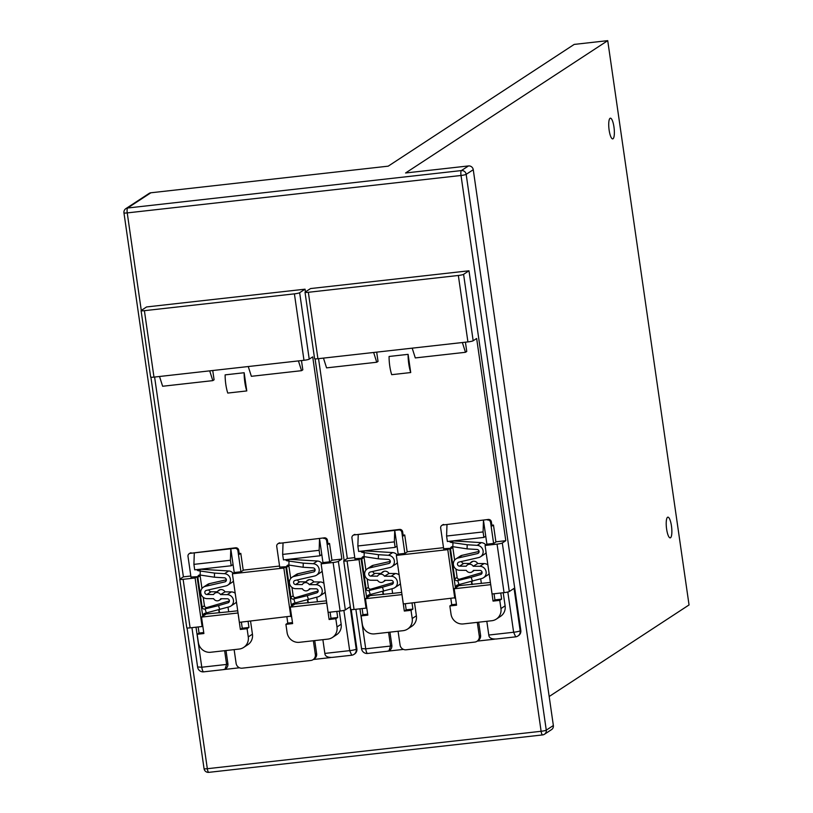 <?xml version="1.0" encoding="UTF-8"?>
<svg xmlns="http://www.w3.org/2000/svg" width="813" height="813" viewBox="0 0 813 813"><rect width="100%" height="100%" fill="white"/><g stroke="black" fill="none" stroke-linecap="round" stroke-linejoin="round"><path stroke-width="1.22" d="M607.728 40.65L574.191 44.41L388.208 166.167L150.872 192.783L127.621 208.006L461.408 170.567L468.491 165.933L405.575 172.986L607.728 40.65L689.048 604.943L549.171 696.517M468.491 165.933A4.319 4.156 56.8 0 1 473.257 169.714L553.358 725.521A4.319 4.156 56.8 0 1 551.56 729.607L544.476 734.241A4.319 4.156 -123.2 0 0 546.275 730.155A4.319 0.528 171.8 0 1 541.112 731.283L207.325 768.712A4.319 0.528 171.8 0 1 204.053 768.671A4.319 4.319 0 0 0 208.809 772.35L208.809 772.35A4.319 1.077 -96.4 0 1 207.325 768.712L187.041 627.951M609.13 130.121A10.417 2.602 83.6 0 0 612.707 138.891A10.417 2.602 83.6 0 0 613.957 126.95A10.417 2.602 83.6 0 0 610.38 118.18A10.417 2.602 83.6 0 0 609.13 130.121M666.619 529.1A10.417 2.602 83.6 0 0 670.197 537.871A10.417 2.602 83.6 0 0 671.457 525.93A10.417 2.602 83.6 0 0 667.88 517.159A10.417 2.602 83.6 0 0 666.619 529.1M125.863 208.636L125.863 208.636A4.319 4.319 0 0 0 123.952 212.864A4.319 0.528 171.8 0 0 127.235 212.904A4.319 1.077 83.6 0 1 127.621 208.006A4.319 4.156 -123.2 0 0 125.863 208.636L149.125 193.413A4.319 4.156 56.8 0 1 150.872 192.783M553.358 725.521L546.275 730.155L466.174 174.348A4.319 4.156 56.8 0 0 461.408 170.567A4.319 1.077 83.6 0 0 461.022 175.476L541.112 731.283A4.319 1.077 -96.4 0 0 542.596 734.922A4.319 4.319 0 0 0 544.476 734.241A4.319 4.156 -123.2 0 1 542.728 734.871A4.319 1.077 -96.4 0 1 542.596 734.922L208.809 772.35A4.319 1.077 -96.4 0 0 208.941 772.299M305.048 289.184L299.651 292.71L309.225 359.153A4.39 0.528 171.8 0 1 303.981 360.291L153.972 377.11A4.39 0.528 171.8 0 1 150.649 377.069L141.076 310.637A4.39 0.528 -8.2 0 1 141.198 310.485L146.594 306.948L305.048 289.184L305.444 291.897M322.873 639.679L324.854 653.418C325.068 656.233 327.507 657.554 332.182 657.392L351.562 655.258A5.488 5.488 0 0 0 353.96 654.394L354.59 653.977A5.488 5.274 -123.2 0 0 356.866 648.794L356.236 649.211A5.488 5.274 56.8 0 1 353.96 654.394L353.96 654.394A5.488 5.274 56.8 0 1 351.724 655.197L349.681 650.634L343.879 610.39M315.088 358.858L344.153 560.543M351.226 609.598L356.866 648.794M468.989 270.79L463.593 274.327L473.166 340.759A4.39 0.528 171.8 0 1 467.922 341.907L317.913 358.726A4.39 0.528 171.8 0 1 314.59 358.685L305.017 292.253A4.39 0.528 -8.2 0 1 305.139 292.101L310.536 288.564L468.989 270.79L520.808 630.41L520.178 630.827A5.488 5.274 56.8 0 1 517.901 636.01L517.901 636.01A5.488 5.274 56.8 0 1 515.666 636.813L513.623 632.25L507.82 592.006M486.814 621.295L488.796 635.034C489.009 637.849 491.448 639.17 496.123 639.008L515.503 636.874A5.488 5.488 0 0 0 517.901 636.01L518.531 635.593A5.488 5.274 -123.2 0 0 520.808 630.41M141.076 310.637A4.39 0.528 -8.2 0 0 144.399 310.678L294.408 293.859A4.39 0.528 -8.2 0 0 299.651 292.71M309.225 359.153L312.71 356.866L341.856 559.08L338.36 561.356L345.352 609.892L350.118 606.772L356.236 649.211A5.488 0.661 -8.2 0 1 349.681 650.634L324.854 653.418M239.51 667.778L224.347 669.485M314.733 640.583L316.623 653.652A5.488 5.274 56.8 0 1 314.346 658.835L313.066 659.668A5.488 5.274 -123.2 0 1 310.84 660.471L242.183 668.174A5.488 5.274 -123.2 0 1 236.116 663.378L234.134 649.628M330.535 657.575L313.33 659.506M190.831 576.01L183.392 576.844L154.602 377.039M183.392 576.844L179.907 579.13A4.39 0.528 -8.2 0 0 179.785 579.283A4.39 0.528 -8.2 0 0 183.118 579.323L195.1 577.982L197.061 576.691L190.974 577.037M159.521 376.49L162.63 386.256L212.803 380.626L214.083 379.793L212.742 370.525M209.693 370.86L212.803 380.626M248.26 366.541L251.359 376.307L301.542 370.677L302.812 369.844L301.481 360.566M298.432 360.911L301.542 370.677M341.175 624.221L336.999 626.955A11.148 10.711 56.8 0 1 332.375 637.494L336.552 634.76A11.148 10.711 56.8 0 0 341.175 624.221L339.285 611.122M331.968 560.391L329.529 543.419L328.035 544.385L327.446 540.279L326.643 540.808L329.671 561.824M327.924 543.592L329.529 543.419M313.066 659.668A5.488 5.274 -123.2 0 0 315.342 654.485L313.361 640.746M250.546 621.081L252.437 634.181A11.148 10.711 56.8 0 1 247.813 644.709L243.646 647.443A11.148 10.711 56.8 0 1 239.113 649.069L210.669 652.26A11.148 10.711 56.8 0 1 198.362 642.504L197.173 634.282L203.88 633.53L201.512 617.097L238.036 612.982M243.239 570.34L240.79 553.368L239.307 554.344L238.717 550.228L237.904 550.757A2.785 2.683 56.8 0 0 234.825 548.318L230.801 548.775L234.235 572.596M239.195 553.541L240.79 553.368M223.382 669.587L225.049 669.15L226.614 664.434L224.632 650.695M341.856 559.08L332.344 560.147L329.793 561.813L323.086 562.566L321.125 563.846L328.117 612.382L340.108 611.03A4.39 0.528 171.8 0 0 345.352 609.892M279.56 566.061L243.605 570.096L241.065 571.763L234.357 572.515L232.396 573.795L239.388 622.331L291.542 616.102M244.154 372.73L225.14 374.864A17.012 4.248 83.6 0 0 227.762 393.065L246.776 390.931L244.154 372.73A17.012 4.248 83.6 0 0 246.776 390.931M336.999 626.955L335.82 618.734L329.113 619.496L330.982 618.266L337.69 617.514L335.82 618.734M337.69 617.514L336.816 611.406M332.375 637.494A11.148 10.711 56.8 0 1 327.842 639.12L299.408 642.311A11.148 10.711 56.8 0 1 287.091 632.555L285.912 624.333L292.619 623.581L290.251 607.148L326.775 603.033M327.446 540.279A2.785 2.683 56.8 0 0 324.367 537.84L279.022 543.369A2.785 2.683 56.8 0 0 276.735 546.407L279.763 567.423M286.908 616.996L287.782 623.104L285.912 624.333M324.367 537.84L279.022 543.369M277.883 543.775L278.696 543.247A2.785 2.683 56.8 0 1 279.824 542.84M323.564 538.369A2.785 2.683 56.8 0 1 326.643 540.808M330.108 612.159L330.982 618.266M322.964 562.637L319.539 538.826L319.143 550.32L282.65 554.415L283.442 559.893L319.926 555.797L321.806 554.578M283.046 542.911L282.65 554.415M319.143 550.32L319.926 555.797M290.251 607.148L294.377 604.1L326.46 600.827M317.416 601.833L316.755 597.22M292.08 605.594A2.093 2.012 56.8 0 1 293.463 603.388L318.015 596.844A6.27 6.026 -123.2 0 0 319.56 596.132L323.737 593.399A6.27 6.026 -123.2 0 0 325.19 592.037M323.93 583.307A6.27 6.026 -123.2 0 0 320.119 581.956L313.767 581.905A4.472 4.299 -123.2 0 0 306.46 581.356M305.698 581.854L299.784 581.813A2.093 2.012 56.8 0 1 297.7 579.852M319.56 596.132A6.27 6.026 -123.2 0 0 315.942 584.679L309.265 584.638A4.187 4.014 56.8 0 0 302.304 584.588L295.617 584.537A2.093 2.012 56.8 0 1 295.038 580.462L314.651 575.98A6.27 6.026 -123.2 0 0 316.542 575.177L320.708 572.443A6.27 6.026 -123.2 0 0 322.172 571.082M321.907 563.338A6.27 6.026 -123.2 0 0 317.416 561.011L289.621 559.324A2.093 2.012 -123.2 0 1 289.194 559.253M285.576 559.659A2.093 2.012 -123.2 0 0 287.324 560.828L303.249 563.135L303.147 567.261L288.91 565.055L289.001 560.929M316.542 575.177A6.27 6.026 -123.2 0 0 313.249 563.734L303.249 563.135M313.767 581.905L309.265 584.638M294.377 604.1A2.093 2.012 56.8 0 1 294.479 603.083M307.914 602.9L307.477 599.892M292.121 605.919L294.418 604.415M308.442 602.84L307.68 599.842M321.125 563.846L333.117 562.505A4.39 0.528 -8.2 0 0 338.36 561.356M326.735 603.053L329.113 619.496M287.782 623.104L292.477 622.585M308.503 599.638L307.243 595.665L293.523 599.018A2.093 2.012 -123.2 0 1 290.881 597.26L286.562 567.322A2.093 2.012 56.8 0 1 288.625 565.035L288.91 565.055M293.788 598.947L295.048 602.921M307.243 595.665L316.755 592.87A2.093 2.012 -123.2 0 0 316.064 588.815L309.468 588.775A4.187 4.014 56.8 0 1 302.345 588.724L295.739 588.673A6.27 6.026 56.8 0 1 294.011 576.417L313.615 571.946A2.093 2.012 -123.2 0 0 313.147 567.87L303.147 567.261M286.562 567.322L288.859 565.818L290.698 578.551M291.958 587.352L293.178 595.756A2.093 2.012 -123.2 0 0 295.82 597.514L318.157 590.949M288.859 565.818A2.093 2.012 56.8 0 1 288.889 565.055M292.121 577.23L296.288 574.496A6.27 6.026 56.8 0 1 298.188 573.693L315.129 569.822M226.004 650.542L227.884 663.601A5.488 5.274 56.8 0 1 225.608 668.794L225.049 669.15M201.512 617.097L205.638 614.049L228.687 611.793L228.016 607.169M219.713 612.799L218.941 609.791M219.175 612.85L218.748 609.841M203.341 615.553A2.093 2.012 56.8 0 1 204.724 613.337L229.286 606.793A6.27 6.026 -123.2 0 0 227.213 594.638L220.536 594.588L225.028 591.854A4.472 4.299 -123.2 0 0 217.721 591.305M205.638 614.049A2.093 2.012 56.8 0 1 205.74 613.032M203.392 615.868L205.689 614.364M228.687 611.793L237.721 610.776M230.821 606.081L234.998 603.348A6.27 6.026 -123.2 0 0 236.451 601.986M235.201 593.266A6.27 6.026 -123.2 0 0 231.38 591.905L225.028 591.854M216.959 591.803L211.055 591.762A2.093 2.012 56.8 0 1 208.961 589.801M220.536 594.588A4.187 4.014 56.8 0 0 213.575 594.537L206.878 594.496A2.093 2.012 56.8 0 1 206.309 590.411L225.912 585.929A6.27 6.026 -123.2 0 0 227.803 585.126L231.979 582.393A6.27 6.026 -123.2 0 0 233.433 581.031M233.179 573.287A6.27 6.026 -123.2 0 0 228.687 570.96L200.892 569.273A2.093 2.012 -123.2 0 1 200.455 569.202M196.837 569.608A2.093 2.012 -123.2 0 0 198.596 570.777L214.51 573.084L214.419 577.21L224.418 577.819A2.093 2.012 -123.2 0 1 224.886 581.895L205.272 586.376A6.27 6.026 56.8 0 0 203.382 587.179L207.559 584.445A6.27 6.026 56.8 0 1 209.449 583.643L226.4 579.771M227.803 585.126A6.27 6.026 -123.2 0 0 224.51 573.693L214.51 573.084M219.774 609.587L218.514 605.614L228.016 602.819A2.093 2.012 -123.2 0 0 227.325 598.764L220.73 598.724A4.187 4.014 56.8 0 1 213.616 598.673L207 598.622A6.27 6.026 56.8 0 1 203.382 587.179M218.514 605.614L204.785 608.978A2.093 2.012 -123.2 0 1 202.142 607.209L197.823 577.271A2.093 2.012 56.8 0 1 199.886 574.984L214.419 577.21M197.823 577.271L200.12 575.767A2.093 2.012 56.8 0 1 200.161 575.004L200.262 570.878M200.12 575.767L201.959 588.5M203.23 597.301L204.439 605.705A2.093 2.012 -123.2 0 0 207.081 607.474L229.429 600.909M205.059 608.896L206.319 612.87M198.169 626.955L199.053 633.063L203.738 632.534M194.307 552.87L193.911 564.364L230.404 560.279L230.801 548.775L190.283 553.318A2.785 2.683 56.8 0 0 187.996 556.356L191.025 577.372M238.006 613.002L240.374 629.445L242.254 628.215L248.961 627.463L248.077 621.356M252.437 634.181L248.27 636.904L247.081 628.693L240.374 629.445M248.27 636.904A11.148 10.711 56.8 0 1 243.646 647.443M241.37 622.108L242.254 628.215M240.933 571.773L237.904 550.757M238.717 550.228A2.785 2.683 56.8 0 0 235.638 547.789L190.283 553.318M230.404 560.279L231.197 565.757L233.067 564.527M231.197 565.757L194.703 569.842L193.911 564.364M189.155 553.724L189.957 553.196A2.785 2.683 56.8 0 1 191.096 552.789M199.053 633.063L197.173 634.282M248.961 627.463L247.081 628.693M196.014 627.189L201.787 667.219L197.783 666.985M195.1 577.982L202.102 626.508L190.11 627.86A4.39 0.528 171.8 0 1 186.777 627.819L179.785 579.283M202.102 626.508L202.803 626.051M202.772 616.274L197.061 576.691M232.396 573.795L283.839 568.033L285.8 566.742L279.713 567.088M291.501 606.325L285.8 566.742M283.839 568.033L290.83 616.559M305.017 292.253A4.39 0.528 -8.2 0 0 308.34 292.294L458.349 275.475A4.39 0.528 -8.2 0 0 463.593 274.327M473.166 340.759L476.652 338.482L505.798 540.696L502.302 542.972L509.294 591.508L514.06 588.388L520.178 630.827A5.488 0.661 -8.2 0 1 513.623 632.25L488.796 635.034M403.451 649.394L388.289 651.101M478.674 622.199L480.564 635.268A5.488 5.274 56.8 0 1 478.288 640.451L477.007 641.284A5.488 5.274 -123.2 0 1 474.782 642.087L406.124 649.79A5.488 5.274 -123.2 0 1 400.057 644.983L398.075 631.244M494.477 639.191L477.272 641.122M354.773 557.627L347.334 558.46L318.544 358.655M347.334 558.46L343.848 560.746A4.39 0.528 -8.2 0 0 343.726 560.899A4.39 0.528 -8.2 0 0 347.06 560.94L359.041 559.598L361.002 558.307L354.915 558.653M323.462 358.106L326.572 367.872L376.744 362.242L378.025 361.409L376.683 352.131M373.645 352.476L376.744 362.242M412.201 348.157L415.301 357.923L465.483 352.293L466.753 351.46L465.422 342.182M462.373 342.527L465.483 352.293M505.117 605.837L500.94 608.571A11.148 10.711 56.8 0 1 496.316 619.11L500.493 616.376A11.148 10.711 56.8 0 0 505.117 605.837L503.227 592.738M495.92 541.997L493.471 525.035L491.977 526.001L491.387 521.895L490.585 522.424L493.613 543.44M491.865 525.208L493.471 525.035M477.007 641.284A5.488 5.274 -123.2 0 0 479.284 636.101L477.302 622.351M414.488 602.687L416.378 615.787A11.148 10.711 56.8 0 1 411.754 626.325L407.587 629.059A11.148 10.711 56.8 0 1 403.055 630.685L374.61 633.876A11.148 10.711 56.8 0 1 362.303 624.12L361.114 615.898L367.822 615.146L365.454 598.714L401.978 594.598M407.181 551.956L404.732 534.984L403.248 535.96L402.659 531.844L401.846 532.373A2.785 2.683 56.8 0 0 398.766 529.934L394.742 530.391L398.177 554.212M403.136 535.157L404.732 534.984M387.323 651.203L388.99 650.766L390.555 646.05L388.573 632.311M505.798 540.696L496.286 541.763L493.735 543.43L487.028 544.182L485.066 545.462L492.068 593.988L504.05 592.647A4.39 0.528 171.8 0 0 509.294 591.508M443.502 547.677L407.547 551.712L405.006 553.379L398.299 554.131L396.338 555.411L403.329 603.947L455.483 597.707M408.096 354.346L389.081 356.47A17.012 4.248 83.6 0 0 391.703 374.681L410.717 372.547L408.096 354.346A17.012 4.248 83.6 0 0 410.717 372.547M500.94 608.571L499.761 600.35L493.054 601.102L494.924 599.882L501.631 599.13L499.761 600.35M501.631 599.13L500.757 593.023M496.316 619.11A11.148 10.711 56.8 0 1 491.784 620.736L463.349 623.927A11.148 10.711 56.8 0 1 451.032 614.171L449.853 605.949L456.56 605.197L454.193 588.764L490.717 584.649L493.054 601.102M491.387 521.895A2.785 2.683 56.8 0 0 488.308 519.456L442.963 524.985A2.785 2.683 56.8 0 0 440.676 528.023L443.705 549.039M450.849 598.612L451.723 604.72L449.853 605.949M488.308 519.456L442.963 524.985M441.835 525.391L442.638 524.863A2.785 2.683 56.8 0 1 443.776 524.456M487.505 519.985A2.785 2.683 56.8 0 1 490.585 522.424M494.05 593.775L494.924 599.882M486.906 544.253L483.481 520.442L483.085 531.936L446.591 536.031L447.384 541.509L483.867 537.413L485.747 536.194M446.987 524.527L446.591 536.031M483.085 531.936L483.867 537.413M454.193 588.764L458.319 585.706L490.402 582.443M481.357 583.449L480.696 578.836M456.022 587.21A2.093 2.012 56.8 0 1 457.404 585.004L481.957 578.46A6.27 6.026 -123.2 0 0 483.501 577.748L487.678 575.015A6.27 6.026 -123.2 0 0 489.131 573.653M487.871 564.923A6.27 6.026 -123.2 0 0 484.06 563.572L477.709 563.521A4.472 4.299 -123.2 0 0 470.402 562.972M469.64 563.47L463.725 563.429A2.093 2.012 56.8 0 1 461.642 561.468M483.501 577.748A6.27 6.026 -123.2 0 0 479.883 566.295L473.207 566.255A4.187 4.014 56.8 0 0 466.245 566.204L459.558 566.153A2.093 2.012 56.8 0 1 458.979 562.068L478.593 557.596A6.27 6.026 -123.2 0 0 480.483 556.793L484.66 554.06A6.27 6.026 -123.2 0 0 486.113 552.698M485.849 544.954A6.27 6.026 -123.2 0 0 481.357 542.627L453.563 540.94A2.093 2.012 -123.2 0 1 453.136 540.869M449.518 541.275A2.093 2.012 -123.2 0 0 451.266 542.444L467.19 544.751L467.089 548.877L452.851 546.671L452.943 542.545M480.483 556.793A6.27 6.026 -123.2 0 0 477.19 545.35L467.19 544.751M477.709 563.521L473.207 566.255M458.319 585.706A2.093 2.012 56.8 0 1 458.42 584.699M471.855 584.517L471.418 581.508M456.063 587.535L458.359 586.031M472.383 584.456L471.621 581.458M485.066 545.462L497.058 544.121A4.39 0.528 -8.2 0 0 502.302 542.972M451.723 604.72L456.418 604.201M472.444 581.254L471.184 577.281L457.465 580.634A2.093 2.012 -123.2 0 1 454.823 578.876L450.504 548.938A2.093 2.012 56.8 0 1 452.567 546.651L452.851 546.671A2.093 2.012 56.8 0 0 452.8 547.434L454.64 560.167M457.729 580.563L458.989 584.537M471.184 577.281L480.696 574.486A2.093 2.012 -123.2 0 0 480.005 570.431L473.41 570.391A4.187 4.014 56.8 0 1 466.286 570.34L459.68 570.289A6.27 6.026 56.8 0 1 457.953 558.033L477.556 553.562A2.093 2.012 -123.2 0 0 477.089 549.476L467.089 548.877M455.9 568.968L457.119 577.372A2.093 2.012 -123.2 0 0 459.762 579.13L482.099 572.565M456.063 558.836L460.229 556.112A6.27 6.026 56.8 0 1 462.13 555.309L479.07 551.438M389.945 632.158L391.825 645.217A5.488 5.274 56.8 0 1 389.549 650.4L388.99 650.766M365.454 598.714L369.58 595.665L392.628 593.399L391.957 588.785M383.655 594.405L382.882 591.407M383.116 594.466L382.689 591.458M367.283 597.169A2.093 2.012 56.8 0 1 368.665 594.953L393.228 588.409A6.27 6.026 -123.2 0 0 391.155 576.254L384.478 576.204L388.97 573.47A4.472 4.299 -123.2 0 0 381.663 572.921M369.58 595.665A2.093 2.012 56.8 0 1 369.681 594.649M367.334 597.484L369.63 595.98M392.628 593.399L401.663 592.392M394.772 587.697L398.939 584.964A6.27 6.026 -123.2 0 0 400.403 583.602M399.142 574.882A6.27 6.026 -123.2 0 0 395.321 573.521L388.97 573.47M380.901 573.419L374.996 573.378A2.093 2.012 56.8 0 1 372.903 571.417M384.478 576.204A4.187 4.014 56.8 0 0 377.517 576.153L370.819 576.112A2.093 2.012 56.8 0 1 370.25 572.027L389.854 567.545A6.27 6.026 -123.2 0 0 391.744 566.742L395.921 564.009A6.27 6.026 -123.2 0 0 397.374 562.647M397.12 554.903A6.27 6.026 -123.2 0 0 392.628 552.576L364.834 550.889A2.093 2.012 -123.2 0 1 364.407 550.818M360.779 551.224A2.093 2.012 -123.2 0 0 362.537 552.393L378.452 554.7L378.36 558.826L388.36 559.435A2.093 2.012 -123.2 0 1 388.827 563.511L369.214 567.992A6.27 6.026 56.8 0 0 367.324 568.795L371.5 566.061A6.27 6.026 56.8 0 1 373.391 565.259L390.342 561.387M391.744 566.742A6.27 6.026 -123.2 0 0 388.451 555.309L378.452 554.7M383.716 591.203L382.456 587.23L391.957 584.435A2.093 2.012 -123.2 0 0 391.266 580.38L384.671 580.34A4.187 4.014 56.8 0 1 377.557 580.289L370.941 580.238A6.27 6.026 56.8 0 1 367.324 568.795M382.456 587.23L368.726 590.594A2.093 2.012 -123.2 0 1 366.084 588.825L361.765 558.887A2.093 2.012 56.8 0 1 363.828 556.6L378.36 558.826M361.765 558.887L364.061 557.383A2.093 2.012 56.8 0 1 364.102 556.62L364.204 552.494M364.061 557.383L365.901 570.116M367.171 578.917L368.38 587.321A2.093 2.012 -123.2 0 0 371.023 589.09L393.37 582.525M369 590.512L370.261 594.486M362.11 608.561L362.994 614.669L367.679 614.15M358.248 534.476L357.852 545.98L394.346 541.885L394.742 530.391L354.224 534.934A2.785 2.683 56.8 0 0 351.938 537.972L354.966 558.988M401.947 594.618L404.315 611.061L406.195 609.831L412.902 609.079L412.018 602.972M416.378 615.787L412.211 618.52L411.022 610.309L404.315 611.061M412.211 618.52A11.148 10.711 56.8 0 1 407.587 629.059M405.311 603.724L406.195 609.831M404.874 553.389L401.846 532.373M402.659 531.844A2.785 2.683 56.8 0 0 399.579 529.405L354.224 534.934M394.346 541.885L395.138 547.373L397.008 546.143M395.138 547.373L358.645 551.458L357.852 545.98M353.096 535.34L353.899 534.812A2.785 2.683 56.8 0 1 355.037 534.405M362.994 614.669L361.114 615.898M412.902 609.079L411.022 610.309M359.956 608.805L365.728 648.835L361.724 648.601M359.041 559.598L366.043 608.124L354.051 609.465A4.39 0.528 171.8 0 1 350.718 609.425L343.726 560.899M366.043 608.124L366.744 607.667M366.714 597.89L361.002 558.307M396.338 555.411L447.78 549.639L449.741 548.358L443.654 548.704M455.443 587.941L449.741 548.358M447.78 549.639L454.772 598.175M141.279 310.424L127.235 212.904L461.022 175.476A4.319 0.528 171.8 0 0 466.174 174.348L473.257 169.714M150.903 377.212L179.998 579.069M153.972 377.11L144.399 310.678M294.408 293.859L303.981 360.291M191.929 627.646L197.63 667.168A5.488 5.488 0 0 0 203.677 671.843A5.488 1.372 83.6 0 1 201.787 667.219L226.614 664.434L227.884 663.601M287.324 560.828L289.621 559.324M313.249 563.734L317.416 561.011M295.617 584.537L299.784 581.813M315.942 584.679L320.119 581.956M316.623 653.652L315.342 654.485M333.117 562.505L340.108 611.03M290.881 597.26L293.178 595.756M293.523 599.018L295.82 597.514M317.69 592.26L316.755 592.87M314.753 571.204L313.615 571.946M298.188 573.693L294.011 576.417M198.596 570.777L200.892 569.273M224.51 573.693L228.687 570.96M206.878 594.496L211.055 591.762M227.213 594.638L231.38 591.905M202.142 607.209L204.439 605.705M204.785 608.978L207.081 607.474M228.961 602.209L228.016 602.819M209.449 583.643L205.272 586.376M226.014 581.163L224.886 581.895M235.638 547.789L234.825 548.318M223.88 669.577L203.677 671.843A5.488 1.372 83.6 0 0 203.839 671.782M190.11 627.86L183.118 579.323M317.913 358.726L308.34 292.294M458.349 275.475L467.922 341.907M355.87 609.262L361.572 648.784A5.488 5.488 0 0 0 367.618 653.459A5.488 1.372 83.6 0 1 365.728 648.835L390.555 646.05L391.825 645.217M451.266 542.444L453.563 540.94M477.19 545.35L481.357 542.627M459.558 566.153L463.725 563.429M479.883 566.295L484.06 563.572M480.564 635.268L479.284 636.101M497.058 544.121L504.05 592.647M454.823 578.876L457.119 577.372M450.504 548.938L452.8 547.434M457.465 580.634L459.762 579.13M481.631 573.876L480.696 574.486M478.694 552.82L477.556 553.562M462.13 555.309L457.953 558.033M362.537 552.393L364.834 550.889M388.451 555.309L392.628 552.576M370.819 576.112L374.996 573.378M391.155 576.254L395.321 573.521M366.084 588.825L368.38 587.321M368.726 590.594L371.023 589.09M392.903 583.825L391.957 584.435M373.391 565.259L369.214 567.992M389.955 562.769L388.827 563.511M399.579 529.405L398.766 529.934M387.821 651.193L367.618 653.459A5.488 1.372 83.6 0 0 367.781 653.398M354.051 609.465L347.06 560.94M123.952 212.864L204.053 768.671M303.554 583.246L309.011 579.679M308.137 590.248L310.383 588.775M219.408 600.197L221.654 598.724M214.825 593.195L220.272 589.628M467.495 564.862L472.953 561.295M472.079 571.864L474.325 570.391M383.35 581.813L385.596 580.34M378.767 574.811L384.214 571.244"/></g></svg>
